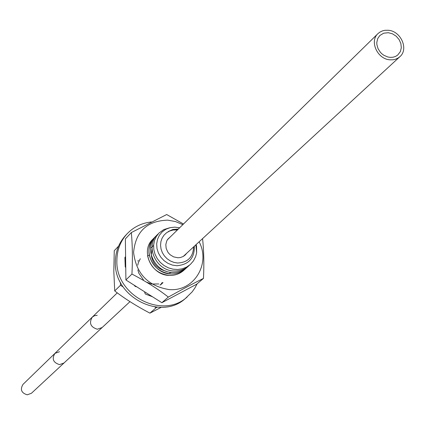 <?xml version="1.0" encoding="UTF-8"?>
<svg xmlns="http://www.w3.org/2000/svg" width="425" height="425" viewBox="0 0 425 425"><rect width="100%" height="100%" fill="white"/><g stroke="black" fill="none" stroke-linecap="round" stroke-linejoin="round"><path stroke-width="0.64" d="M170.754 236.481L167.678 239.323L166.765 240.906L165.83 244.481L166.143 248.28L167.684 251.866L168.863 253.454L170.276 254.846L173.628 256.886L177.99 257.778L180.418 257.529L183.223 256.477L185.141 255.085L186.697 253.258M193.587 246.904C193.125 257.183 187.754 262.549 177.48 263.006L173.782 262.352L170.25 260.902L167.062 258.713L164.379 255.908L162.334 252.625L161.043 249.029L160.554 245.305L160.9 241.634L162.063 238.212L163.976 235.206L166.547 232.762L169.644 231.009L173.113 230.026L177.453 229.925M179.621 227.8L174.872 227.152L170.228 227.635L165.952 229.218L162.276 231.8L159.407 235.232L157.51 239.312L156.687 243.801L156.974 248.45L158.366 252.971L160.762 257.114L164.023 260.642L167.955 263.341L172.332 265.072L176.885 265.731C188.849 264.616 194.661 258.113 194.321 246.234M177.714 229.665L172.805 229.867L168.162 231.62L172.832 229.468L178.298 229.096M196.143 244.55L196.52 246.309L196.648 252.79L195.856 244.816M155.061 237.044L154.259 237.803C150.046 242.25 148.336 247.685 149.106 254.134C151.725 265.752 158.982 272.356 170.871 273.944C176.46 274.141 181.278 272.478 185.337 268.951L186.145 268.18M156.628 235.466L155.816 236.236C143.347 247.536 154.397 272.372 172.492 272.467C178.096 272.669 182.925 271.001 186.995 267.463L187.808 266.688M158.206 233.877L157.388 234.653C144.888 245.979 155.98 270.879 174.123 270.985C179.732 271.187 184.577 269.514 188.652 265.976M190.357 264.446L186.607 267.091L182.33 268.797L177.714 269.503L172.975 269.174L168.343 267.83L164.039 265.535L160.273 262.4L157.229 258.586L155.045 254.283L153.829 249.698L153.632 245.06L154.466 240.598L156.273 236.534L158.971 233.059L156.283 236.528L154.472 240.593L153.637 245.055L153.834 249.693L155.051 254.278L157.234 258.581L160.283 262.395L164.05 265.529L168.353 267.824L172.986 269.168L177.724 269.498L182.341 268.791L186.617 267.081L190.342 264.456L193.481 260.849L195.665 256.562L196.648 252.79M184.492 269.663L183.696 270.417C179.685 273.923 174.877 275.586 169.272 275.405C157.457 273.849 150.222 267.267 147.565 255.648L149.313 255.329M152.697 239.376C140.287 250.623 151.268 275.32 169.262 275.411C174.834 275.607 179.642 273.944 183.69 270.428L184.036 270.109M154.259 237.803C141.817 249.077 152.835 273.843 170.882 273.939C176.465 274.136 181.289 272.467 185.343 268.94M155.821 236.226C143.352 247.531 154.408 272.361 172.497 272.462C178.102 272.664 182.936 270.991 187 267.458L186.995 267.463M157.399 234.643C144.898 245.974 155.986 270.874 174.128 270.98C179.743 271.182 184.593 269.508 188.668 265.96L189.481 265.189M169.522 227.816L163.784 229.59L158.971 233.059M160.438 284.909L161.139 284.059M161.144 284.049L162.095 282.641M138.3 260.557L137.859 260.939M160.618 284.851L161.473 284.049M161.479 284.043L162.685 282.641M138.306 260.504L137.806 261.093M159.97 285.037L161.431 284.049M161.442 284.043L163.025 282.636M140.308 258.745L138.3 262.799M138.295 262.815L137.78 265.168M137.87 269.838L138.709 272.946M138.778 273.132L143.422 279.825M146.907 282.29L151.422 283.99M151.475 284.001L158.801 283.964M153.611 245.411L151.273 247.706M169.708 272.829L171.758 272.42M152.028 248.912L151.263 254.973M151.332 255.669C152.862 264.01 157.845 269.206 166.281 271.256M151.374 221.956C141.78 222.998 133.71 226.923 127.176 233.723L125.625 235.381C118.798 242.866 115.377 251.908 115.345 262.512C114.171 297.309 161.24 321.146 185.486 298.387L192.169 291.863L194.9 288.001L197.131 283.815M124.849 258.209L125.619 258.384M127.176 233.723C120.333 241.23 116.902 250.298 116.875 260.923C115.706 295.827 162.913 319.738 187.223 296.926M125.742 267.607L125.248 266.879L124.907 257.545L125.598 256.525M136.728 286.801L135.256 286.455L133.981 285.069M152.511 296.783L145.371 294.02L144.665 292.554L144.952 292.002M161.224 307.339L149.929 313.14C136.393 306.043 124.652 298.637 114.718 290.923L113.815 271.304L114.256 250.708L118.602 246.096M154.822 306.962L156.087 307.764L149.929 313.14M156.087 307.764L157.123 307.211M120.45 282.466L120.482 285.276L114.718 290.923M120.482 285.276L123.112 286.933M183.494 224.012L166.685 214.535L131.346 232.56C132.504 245.464 132.696 259.298 131.936 274.056C146.025 281.419 158.153 289.096 168.321 297.08C182.102 289.409 193.821 283.183 203.474 278.402C204.165 263.723 203.862 250.463 202.566 238.627M182.846 224.644L175.472 221.553L167.726 220.139C146.944 220.83 135.564 231.598 133.588 252.434C136.159 273.689 148.001 286.067 169.113 289.579C193.789 291.863 210.917 264.021 199.134 241.793M203.474 278.402L196.685 284.192L161.883 302.701L125.906 279.963L125.364 238.914L131.346 232.56M125.906 279.963L131.936 274.056M161.883 302.701L168.321 297.08M129.992 301.633L102.149 327.521L97.33 329.237C90.52 327.08 88.836 323.043 92.273 317.124L94.531 315.706L97.208 315.313M54.894 353.414C51.68 358.913 53.221 362.647 59.516 364.608C53.221 362.647 51.68 358.913 54.894 353.414L22.977 384.402C19.954 389.544 21.372 393.013 27.232 394.809L31.413 393.284L64 362.993L59.516 364.608L64 362.993L102.149 327.521L97.33 329.237C90.52 327.08 88.836 323.043 92.273 317.124L54.894 353.414L59.484 351.709M389.922 59.819C377.411 59.155 369.272 41.252 377.968 33.623L379.78 32.172L382.606 30.828L384.949 30.302L388.248 30.265C400.881 30.993 408.924 49.183 399.882 56.69L398.103 58.039L395.362 59.287L393.098 59.782L389.922 59.819M388.386 32.714L392.493 33.835L396.212 36.215L399.118 39.599L400.881 43.594L401.312 47.759L400.35 51.611L397.635 55.128L395.516 56.445L393.082 57.21L390.453 57.391L387.722 56.966L383.775 55.229L381.995 53.911L380.412 52.344L378.022 48.641L376.869 44.535L376.8 42.479L377.687 38.633L379.844 35.498L383.701 33.187L388.386 32.714M125.603 256.971L124.897 257.699M117.279 292.841L92.273 317.124M377.968 33.623L167.354 239.812M399.882 56.69L183.202 256.488"/></g></svg>
